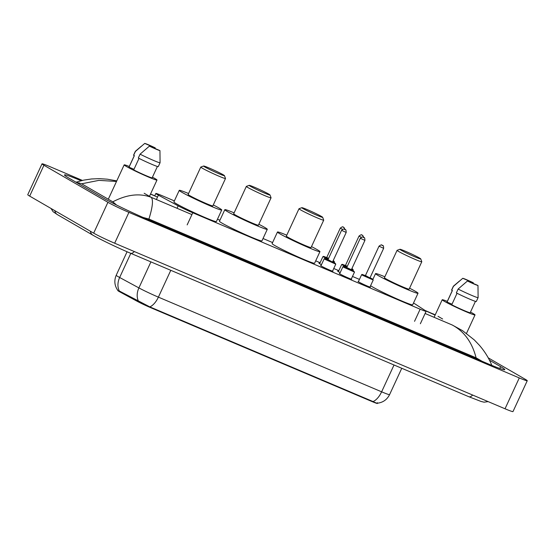 <?xml version="1.0" encoding="UTF-8"?>
<svg xmlns="http://www.w3.org/2000/svg" width="555" height="555" viewBox="0 0 555 555"><rect width="100%" height="100%" fill="white"/><g stroke="black" fill="none" stroke-linecap="round" stroke-linejoin="round"><path stroke-width="0.83" d="M332.625 270.958A6.806 0.368 -155.2 0 1 332.958 271.249A6.806 0.368 -155.2 0 1 328.248 269.466A6.806 0.368 -155.2 0 1 321.366 266.102A6.806 0.368 -155.2 0 1 320.596 265.54A6.806 0.368 -155.2 0 1 321.04 265.602M351.35 278.901A6.806 0.368 -155.2 0 1 351.683 279.193A6.806 0.368 -155.2 0 1 346.972 277.41A6.806 0.368 -155.2 0 1 340.09 274.045A6.806 0.368 -155.2 0 1 339.32 273.483A6.806 0.368 -155.2 0 1 339.764 273.546M370.074 286.838A6.806 0.368 -155.2 0 1 370.4 287.136A6.806 0.368 -155.2 0 1 365.696 285.353A6.806 0.368 -155.2 0 1 358.814 281.989A6.806 0.368 -155.2 0 1 358.044 281.427A6.806 0.368 -155.2 0 1 358.488 281.489M321.463 264.693A7.243 0.389 -155.2 0 1 319.756 263.778A7.243 0.389 -155.2 0 1 318.938 263.181A7.243 0.389 -155.2 0 1 319.798 263.368M340.18 272.63A7.243 0.389 -155.2 0 1 338.481 271.714A7.243 0.389 -155.2 0 1 337.662 271.118A7.243 0.389 -155.2 0 1 338.522 271.312M174.374 200.91L161.803 195.575A12.765 0.687 24.8 0 0 155.837 193.473A12.765 0.687 24.8 0 0 158.411 195.159L178.141 205.843A12.765 0.687 24.8 0 0 192.765 212.766L420.142 309.197A12.765 0.687 24.8 0 0 426.115 311.3A12.765 0.687 24.8 0 0 425.491 310.745L415.286 304.105A12.765 0.687 24.8 0 0 414.467 303.606A12.765 0.687 24.8 0 0 413.489 303.058M118.617 290.778L119.339 291.021A14.888 11.322 -61.6 0 1 119.651 277.493A17.018 0.923 24.8 0 1 118.146 276.654A17.018 0.923 24.8 0 1 116.217 275.252C113.969 280.629 114.51 285.707 117.847 290.473L117.82 290.529A11.488 0.624 24.8 0 0 120.137 292.048L137.404 301.4A11.488 0.624 24.8 0 0 150.565 307.623L372.044 401.556A11.488 0.624 24.8 0 0 377.421 403.45L377.539 403.201M359.446 279.401L352.48 276.445M338.821 270.653L333.756 268.502M320.103 262.716L315.691 260.843M272.588 242.563L263.035 238.511M219.933 220.231L217.477 219.19M488.233 357.857L525.321 379.329A17.018 0.923 -155.2 0 1 527.25 380.73L512.993 411.581A17.018 0.923 -155.2 0 1 505.029 408.778L114.67 243.215A17.018 0.923 -155.2 0 1 93.67 233.149L29.679 196.109A17.018 0.923 -155.2 0 1 27.75 194.708L42.007 163.857A17.018 0.923 -155.2 0 1 49.971 166.66L82.404 180.417M527.25 380.73A17.018 0.923 -155.2 0 1 519.286 377.927L128.927 212.371A17.018 0.923 -155.2 0 1 107.92 202.304L43.935 165.258A17.018 0.923 -155.2 0 1 42.007 163.857M81.092 180.729A36.588 1.977 24.8 0 0 64.484 174.915A36.588 1.977 24.8 0 0 68.633 177.933L104.18 198.517A36.588 1.977 24.8 0 0 149.337 220.155L487.651 363.643A36.588 1.977 24.8 0 0 504.772 369.672A36.588 1.977 24.8 0 0 500.624 366.654L489.468 360.195M482.052 361.263L476.093 357.815C472.118 342.31 464.153 331.37 452.207 324.987L462.502 330.634L474.282 339.917L479.464 345.342C484.751 351.475 488.809 358.017 491.647 364.968L491.73 365.35M476.093 357.815L148.92 219.052L143.01 217.421M116.626 205.073L112.797 201.826L81.641 183.795L76.091 182.255M112.797 201.826C126.824 194.486 139.617 192.98 151.161 197.309C153.444 199.592 152.701 206.842 148.92 219.052M435.217 314.879L424.97 310.405M116.501 181.457L98.95 180.368L81.641 183.795M119.339 291.021L149.829 306.887L373.057 401.563C376.526 403.263 377.983 403.645 377.442 402.701M470.487 312.07A18.079 0.978 -155.2 0 1 472.978 313.436A18.079 0.978 -155.2 0 1 475.024 314.928A18.079 0.978 -155.2 0 1 462.523 310.19A18.079 0.978 -155.2 0 1 444.25 301.254A18.079 0.978 -155.2 0 1 442.196 299.762A18.079 0.978 -155.2 0 1 447.316 301.365M457.056 293.269L451.735 304.792A12.765 0.687 -155.2 0 0 463.709 310.37A12.765 0.687 -155.2 0 0 470.196 312.701L475.434 301.365M477.987 285.485A8.505 0.458 -155.2 0 1 467.435 281.01L477.987 285.485L478.105 297.612A13.611 0.735 -155.2 0 1 478.098 297.633A13.611 0.735 -155.2 0 1 471.015 295.08A13.611 0.735 -155.2 0 1 458.125 289.051L456.342 292.908A13.611 0.735 -155.2 0 0 469.232 298.937A13.611 0.735 -155.2 0 0 476.315 301.483L478.098 297.633M467.435 281.01L458.125 289.051M452.013 304.182L447.059 302.08A12.765 0.687 -155.2 0 1 447.025 301.989L452.339 290.487M447.059 302.08L452.401 290.515L451.666 290.203A13.611 0.735 -155.2 0 1 451.597 290.064L453.379 286.207A13.611 0.735 -155.2 0 1 453.393 286.193L459.429 281.059M462.759 278.305A8.505 0.458 -155.2 0 1 473.311 282.779L462.759 278.305L453.442 286.345A13.611 0.735 -155.2 0 1 453.379 286.207M451.666 290.203L453.442 286.345M152.452 177.184A18.079 0.978 -155.2 0 1 154.942 178.55A18.079 0.978 -155.2 0 1 156.989 180.042A18.079 0.978 -155.2 0 1 144.487 175.304A18.079 0.978 -155.2 0 1 126.214 166.368A18.079 0.978 -155.2 0 1 124.167 164.877A18.079 0.978 -155.2 0 1 129.28 166.479M139.021 158.383L133.7 169.906A12.765 0.687 -155.2 0 0 145.674 175.491A12.765 0.687 -155.2 0 0 152.16 177.815L157.398 166.479M159.951 150.599A8.505 0.458 -155.2 0 1 149.399 146.125L159.951 150.599L160.069 162.726A13.611 0.735 -155.2 0 1 160.062 162.747A13.611 0.735 -155.2 0 1 152.979 160.194A13.611 0.735 -155.2 0 1 140.089 154.165L138.306 158.022A13.611 0.735 -155.2 0 0 151.196 164.051A13.611 0.735 -155.2 0 0 158.279 166.604L160.062 162.747M149.399 146.125L140.089 154.165M133.977 169.296L129.024 167.194A12.765 0.687 -155.2 0 1 128.989 167.104L134.31 155.601M129.024 167.194L134.365 155.629L133.63 155.317A13.611 0.735 -155.2 0 1 133.568 155.178L135.344 151.328A13.611 0.735 -155.2 0 1 135.358 151.307L141.393 146.173M144.723 143.419A8.505 0.458 -155.2 0 1 155.275 147.894L144.723 143.419L135.413 151.459A13.611 0.735 -155.2 0 1 135.344 151.328M133.63 155.317L135.413 151.459M401.203 250.25A11.488 0.624 -155.2 0 1 399.926 249.278A11.488 0.624 -155.2 0 1 408.119 252.435A11.488 0.624 -155.2 0 1 419.448 257.992A11.488 0.624 -155.2 0 1 420.752 258.901A11.488 0.624 -155.2 0 1 413.08 256.049A11.488 0.624 -155.2 0 1 401.203 250.25M420.752 258.901L421.793 261.717A13.611 0.735 -155.2 0 1 421.793 261.759A13.611 0.735 -155.2 0 1 412.379 258.193A13.611 0.735 -155.2 0 1 398.622 251.464A13.611 0.735 -155.2 0 1 397.075 250.34A13.611 0.735 -155.2 0 1 397.109 250.312L399.926 249.278M397.075 250.34L384.428 277.715A13.611 0.735 24.8 0 0 385.968 278.839A13.611 0.735 24.8 0 0 399.725 285.568A13.611 0.735 24.8 0 0 409.139 289.141L421.793 261.759M409.576 288.205A23.4 1.263 -155.2 0 1 415.376 291.313A23.4 1.263 -155.2 0 1 418.026 293.241A23.4 1.263 -155.2 0 1 401.841 287.108A23.4 1.263 -155.2 0 1 378.198 275.544A23.4 1.263 -155.2 0 1 375.541 273.615A23.4 1.263 -155.2 0 1 384.858 276.785M418.026 293.241L412.677 304.813A23.4 1.263 -155.2 0 1 396.499 298.68A23.4 1.263 -155.2 0 1 372.849 287.115A23.4 1.263 -155.2 0 1 370.608 285.679M303.12 208.652A11.488 0.624 -155.2 0 1 301.851 207.681A11.488 0.624 -155.2 0 1 310.037 210.838A11.488 0.624 -155.2 0 1 321.373 216.394A11.488 0.624 -155.2 0 1 322.67 217.303A11.488 0.624 -155.2 0 1 315.004 214.452A11.488 0.624 -155.2 0 1 303.12 208.652M322.67 217.303L323.711 220.12A13.611 0.735 -155.2 0 1 323.711 220.162A13.611 0.735 -155.2 0 1 314.296 216.596A13.611 0.735 -155.2 0 1 300.539 209.866A13.611 0.735 -155.2 0 1 298.999 208.742A13.611 0.735 -155.2 0 1 299.034 208.715L301.851 207.681M298.999 208.742L286.345 236.118A13.611 0.735 24.8 0 0 287.885 237.242A13.611 0.735 24.8 0 0 301.642 243.971A13.611 0.735 24.8 0 0 311.064 247.537L323.711 220.162M311.494 246.607A23.4 1.263 -155.2 0 1 317.293 249.715A23.4 1.263 -155.2 0 1 319.944 251.644A23.4 1.263 -155.2 0 1 303.758 245.511A23.4 1.263 -155.2 0 1 280.115 233.946A23.4 1.263 -155.2 0 1 277.465 232.018A23.4 1.263 -155.2 0 1 286.775 235.188M319.944 251.644L314.602 263.216A23.4 1.263 -155.2 0 1 298.417 257.083A23.4 1.263 -155.2 0 1 274.767 245.518A23.4 1.263 -155.2 0 1 272.116 243.583L277.465 232.018M250.465 186.32A11.488 0.624 -155.2 0 1 249.188 185.349A11.488 0.624 -155.2 0 1 257.381 188.506A11.488 0.624 -155.2 0 1 268.717 194.063A11.488 0.624 -155.2 0 1 270.014 194.972A11.488 0.624 -155.2 0 1 262.342 192.12A11.488 0.624 -155.2 0 1 250.465 186.32M270.014 194.972L271.055 197.781A13.611 0.735 -155.2 0 1 271.055 197.83A13.611 0.735 -155.2 0 1 261.641 194.257A13.611 0.735 -155.2 0 1 247.884 187.534A13.611 0.735 -155.2 0 1 246.337 186.411A13.611 0.735 -155.2 0 1 246.378 186.383L249.188 185.349M246.337 186.411L233.69 213.786A13.611 0.735 24.8 0 0 235.23 214.91A13.611 0.735 24.8 0 0 248.987 221.639A13.611 0.735 24.8 0 0 258.408 225.205L271.055 197.83M258.838 224.275A23.4 1.263 -155.2 0 1 264.638 227.383A23.4 1.263 -155.2 0 1 267.288 229.312A23.4 1.263 -155.2 0 1 251.103 223.179A23.4 1.263 -155.2 0 1 227.46 211.615A23.4 1.263 -155.2 0 1 224.81 209.686A23.4 1.263 -155.2 0 1 234.12 212.856M267.288 229.312L261.939 240.884A23.4 1.263 -155.2 0 1 245.761 234.751A23.4 1.263 -155.2 0 1 222.111 223.179A23.4 1.263 -155.2 0 1 219.461 221.251L224.81 209.686M204.906 166.999A11.488 0.624 -155.2 0 1 203.629 166.028A11.488 0.624 -155.2 0 1 211.823 169.185A11.488 0.624 -155.2 0 1 223.159 174.735A11.488 0.624 -155.2 0 1 224.456 175.651A11.488 0.624 -155.2 0 1 216.783 172.799A11.488 0.624 -155.2 0 1 204.906 166.999M224.456 175.651L225.496 178.46A13.611 0.735 -155.2 0 1 225.496 178.509A13.611 0.735 -155.2 0 1 216.082 174.936A13.611 0.735 -155.2 0 1 202.325 168.207A13.611 0.735 -155.2 0 1 200.778 167.083A13.611 0.735 -155.2 0 1 200.813 167.055L203.629 166.028M200.778 167.083L188.131 194.465A13.611 0.735 24.8 0 0 189.671 195.589A13.611 0.735 24.8 0 0 203.428 202.318A13.611 0.735 24.8 0 0 212.849 205.884L225.496 178.509M213.28 204.948A23.4 1.263 -155.2 0 1 219.079 208.056A23.4 1.263 -155.2 0 1 221.729 209.991A23.4 1.263 -155.2 0 1 205.544 203.858A23.4 1.263 -155.2 0 1 181.901 192.294A23.4 1.263 -155.2 0 1 179.251 190.358A23.4 1.263 -155.2 0 1 188.561 193.528M221.729 209.991L216.381 221.556A23.4 1.263 -155.2 0 1 200.202 215.423A23.4 1.263 -155.2 0 1 176.552 203.858A23.4 1.263 -155.2 0 1 173.902 201.93L179.251 190.358M372.044 401.556L372.218 401.182M150.565 307.623L150.738 307.248M137.404 301.4L137.661 300.838M120.137 292.048L120.393 291.486M414.543 321.324L420.142 309.197M187.167 224.886L192.765 212.766M177.017 208.278L178.141 205.843M156.392 199.529L158.411 195.159M54.82 210.664A6.806 5.862 120.1 0 0 57.442 214.653L92.99 235.237C100.101 239.392 117.764 247.842 130.501 253.226L468.815 396.714A6.806 3.441 113 0 0 472.631 395.035M90.368 231.241A6.806 5.862 120.1 0 0 92.99 235.237M134.317 251.554A6.806 3.441 113 0 1 130.501 253.226M435.113 315.094L425.505 310.758M150.488 194.118L157.509 197.094M191.919 214.598L151.161 197.309L144.168 193.265M425.102 313.492L452.207 324.987M43.935 165.258L29.679 196.109M107.92 202.304L93.67 233.149M128.927 212.371L114.67 243.215M519.286 377.927L505.029 408.778M499.784 368.471L500.624 366.654M114.559 204.039L114.836 203.449M78.838 183.844L79.282 182.873M149.829 306.887A14.888 7.52 -67 0 0 158.39 297.14L381.625 391.816A14.888 7.52 113 0 1 373.057 401.563M138.549 301.379A14.888 11.322 -61.6 0 1 138.896 287.913A17.018 0.923 24.8 0 0 158.39 297.14L170.787 270.313M394.022 364.989L381.625 391.816A17.018 0.923 24.8 0 0 389.589 394.619L401.764 368.27M130.807 253.357L119.651 277.493L138.896 287.913L150.918 261.884M351.724 268.953L352.39 268.856L353.237 269.89L351.53 269.369M346.854 267.323L341.651 264.541L338.363 271.652M341.651 264.541L342.379 264.319L345.404 265.484L342.886 264.825L347.041 266.913M345.599 265.783L345.092 265.609L345.481 265.373L347.298 266.365M361.25 237.249L359.023 236.069L345.481 265.373M361.895 235.063L362.568 235.355L361.895 235.063M347.111 266.768L345.252 265.824M333 261.01L333.666 260.912L334.512 261.953L332.806 261.426M328.13 259.379L322.927 256.597L319.638 263.708M322.927 256.597L323.655 256.382L326.68 257.548L324.162 256.882L328.317 258.977M326.874 257.846L326.368 257.673L326.756 257.43L328.574 258.422M342.525 229.305L340.298 228.126L326.756 257.43M343.17 227.127L343.843 227.411L343.17 227.127M328.387 258.831L326.527 257.888M362.36 275.19L361.638 274.663L362.089 274.399L365.391 275.606L362.88 274.947L370.227 278.471L372.343 278.957L370.067 277.771L372.377 278.978L373.224 280.018L362.36 275.19M370.157 278.062L365.245 275.953M370.102 277.639L383.644 248.328L379.01 246.191L365.467 275.495L369.942 277.937M382.562 245.476L381.882 245.185L382.562 245.476M343.635 267.246L342.914 266.719L343.365 266.455L346.674 267.67L344.155 267.004L351.502 270.528L353.618 271.02L351.343 269.827L353.653 271.034L354.499 272.075L343.635 267.246M351.433 270.125L346.521 268.01M351.384 269.695L364.926 240.391L360.292 238.248L346.75 267.559L351.384 269.695L351.218 270.001M363.837 237.533L363.157 237.249L363.837 237.533L362.741 235.438C361.471 235.799 362.79 233.239 359.023 236.069M324.911 259.303L324.189 258.783L324.64 258.519L327.95 259.726L325.431 259.067L332.778 262.584L334.894 263.077L332.618 261.884L334.929 263.098L335.775 264.131L324.911 259.303M332.709 262.182L327.797 260.066M332.66 261.759L346.202 232.448L341.568 230.304L328.026 259.615L332.494 262.057M345.113 229.59L344.433 229.305L345.113 229.59L344.017 227.501C342.747 227.855 344.065 225.295 340.298 228.126M420.364 323.745L426.115 311.3M154.706 195.908L155.837 193.473M488.143 401.612L484.099 402.181L481.109 401.473L468.815 396.714M50.984 208.444L53.127 211.732L57.442 214.653M154.755 195.804L150.537 194.014M442.633 319L437.999 316.315M116.765 180.888L107.247 179.182L99.4 178.661L91.471 178.974L83.736 180.125L76.132 182.172M432.865 313.755L435.231 314.838M377.365 403.214C382.971 402.535 387.043 399.669 389.589 394.619M116.217 275.252L127.074 251.755M442.196 299.762L434.093 317.307M475.024 314.928L466.491 333.395M124.167 164.877L108.294 199.224M156.989 180.042L149.462 196.331M353.237 269.89L352.897 270.618M334.512 261.953L334.172 262.681M379.01 246.191C382.811 243.347 381.68 246.025 382.735 245.56C383.255 245.206 383.56 246.129 383.644 248.328M361.638 274.663L358.377 281.718M373.224 280.018L369.963 287.074M365.592 275.904L365.079 275.731L365.467 275.495M360.292 238.248C364.087 235.403 362.956 238.081 364.011 237.623C364.531 237.269 364.836 238.192 364.926 240.391M342.914 266.719L339.653 273.781M354.499 272.075L351.239 279.13M346.868 267.968L346.355 267.794L346.75 267.559M341.568 230.304C345.363 227.467 344.232 230.145 345.286 229.68C345.807 229.326 346.112 230.249 346.202 232.448M324.189 258.783L320.929 265.838M335.775 264.131L332.514 271.194M328.144 260.024L327.63 259.851L328.026 259.615M375.541 273.615L372.911 279.311"/></g></svg>
